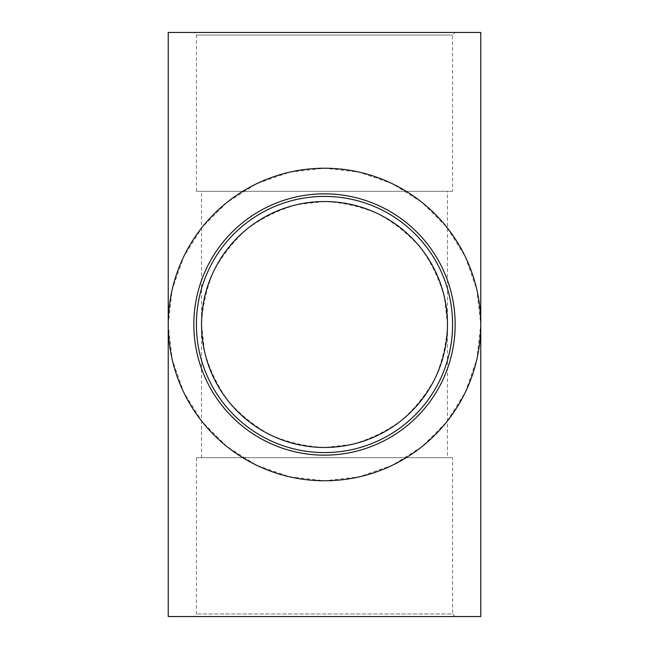 <?xml version="1.0" encoding="UTF-8"?>
<svg xmlns="http://www.w3.org/2000/svg" width="649" height="649" viewBox="0 0 649 649"><rect width="100%" height="100%" fill="white"/><g stroke="black" fill="none" stroke-linecap="round" stroke-linejoin="round"><path stroke-width="0.49" stroke-dasharray="3.25 2.43" d="M452.588 457.715L196.412 457.715L452.588 457.715L452.588 613.986L196.412 613.986L452.588 613.986L455.152 616.55L193.848 616.55L455.152 616.55M168.229 616.55L480.771 616.55M452.588 191.285L196.412 191.285L452.588 191.285L452.588 35.014L455.152 32.45L193.848 32.45L455.152 32.45M480.771 32.45L168.229 32.45M447.469 457.715L201.531 457.715L447.469 457.715L447.469 324.5L444.387 297.137C439.365 279.313 431.447 262.877 420.641 247.829C408.375 233.948 394.113 222.575 377.856 213.708C360.787 206.52 342.997 202.464 324.5 201.531L297.137 204.613C279.313 209.635 262.877 217.553 247.829 228.359C233.948 240.625 222.575 254.887 213.708 271.144C206.52 288.213 202.464 306.003 201.531 324.5L204.613 351.863C209.635 369.687 217.553 386.123 228.359 401.171C240.625 415.052 254.887 426.425 271.144 435.292C288.213 442.48 306.003 446.536 324.5 447.469L351.863 444.387C369.687 439.365 386.123 431.447 401.171 420.641C415.052 408.375 426.425 394.113 435.292 377.856C442.48 360.787 446.536 342.997 447.469 324.5L447.469 191.285L201.531 191.285L447.469 191.285M168.229 324.5L172.147 289.73L183.699 256.696L202.318 227.069L227.069 202.318L256.696 183.699L289.73 172.147L324.5 168.229L359.27 172.147L392.304 183.699L421.931 202.318L446.682 227.069L465.301 256.696L476.853 289.73L480.771 324.5L476.853 359.27L465.301 392.304L446.682 421.931L421.931 446.682L392.304 465.301L359.27 476.853L324.5 480.771L289.73 476.853L256.696 465.301L227.069 446.682L202.318 421.931L183.699 392.304L172.147 359.27L168.229 324.5M452.588 35.014L196.412 35.014L452.588 35.014M196.412 457.715L196.412 613.986L193.848 616.55M196.412 191.285L196.412 35.014L193.848 32.45M201.531 457.715L201.531 191.285"/><path stroke-width="0.97" d="M480.771 616.55L168.229 616.55L168.229 324.5A156.271 156.271 0 0 0 402.64 459.833A156.271 156.271 0 0 0 402.64 189.167A156.271 156.271 0 0 0 168.229 324.5L168.229 32.45L480.771 32.45L480.771 616.55M452.588 324.5A128.088 128.088 0 0 1 260.452 435.43A128.088 128.088 0 0 1 260.452 213.57A128.088 128.088 0 0 1 452.588 324.5A128.088 128.088 0 0 1 260.452 435.43A128.088 128.088 0 0 1 260.452 213.57A128.088 128.088 0 0 1 452.588 324.5M447.469 324.5A122.969 122.969 0 0 1 263.015 430.993A122.969 122.969 0 0 1 263.015 218.007A122.969 122.969 0 0 1 447.469 324.5L447.469 324.5M455.152 324.5A130.652 130.652 0 0 0 259.17 211.347A130.652 130.652 0 0 0 259.17 437.653A130.652 130.652 0 0 0 455.152 324.5"/></g></svg>
